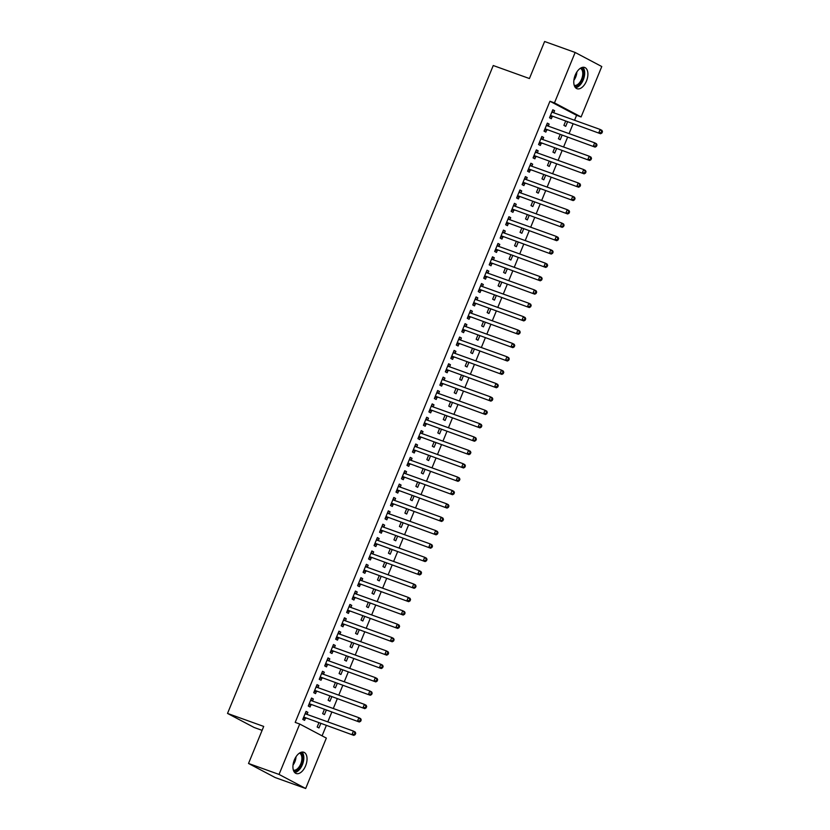 <?xml version="1.0" encoding="UTF-8"?>
<svg xmlns="http://www.w3.org/2000/svg" width="830" height="830" viewBox="0 0 830 830"><rect width="100%" height="100%" fill="white"/><g stroke="black" fill="none" stroke-linecap="round" stroke-linejoin="round"><path stroke-width="1.25" d="M294.37 759.917A11.298 6.308 -70.2 0 1 303.801 752.25A11.298 6.308 -70.2 0 1 305.596 765.851A11.298 6.308 -70.2 0 1 296.165 773.508A11.298 6.308 -70.2 0 1 294.37 759.917M575.221 75.125A11.298 6.308 -70.2 0 1 584.662 67.458A11.298 6.308 -70.2 0 1 586.457 81.06A11.298 6.308 -70.2 0 1 577.016 88.717A11.298 6.308 -70.2 0 1 575.221 75.125M322.082 735.847L326.325 725.493M327.808 721.882L331.813 712.119M333.297 708.519L337.291 698.756M338.775 695.146L342.78 685.383M344.263 681.783L348.258 672.02M349.741 668.409L353.746 658.647M355.23 655.036L359.224 645.273M360.708 641.673L364.712 631.91M366.196 628.3L370.201 618.537M371.674 614.926L375.679 605.163M377.162 601.563L381.167 591.8M382.64 588.19L386.645 578.427M388.129 574.817L392.134 565.054M393.607 561.453L397.612 551.691M399.095 548.08L403.1 538.317M404.573 534.707L408.578 524.954M410.062 521.344L414.066 511.581M415.54 507.97L419.544 498.208M421.028 494.607L425.033 484.845M426.506 481.234L430.511 471.471M431.994 467.861L435.999 458.098M437.472 454.498L441.477 444.735M442.961 441.124L446.965 431.361M448.439 427.751L452.443 417.988M453.927 414.388L457.932 404.625M459.405 401.014L463.41 391.252M464.893 387.641L468.898 377.889M470.371 374.278L474.376 364.515M475.86 360.905L479.865 351.142M481.338 347.542L485.343 337.779M486.826 334.168L490.831 324.406M492.304 320.795L496.309 311.032M497.793 307.432L501.797 297.669M503.271 294.059L507.275 284.296M508.759 280.685L512.764 270.922M514.237 267.322L518.242 257.559M519.725 253.949L523.73 244.186M525.203 240.576L529.208 230.813M530.692 227.213L534.696 217.45M536.17 213.839L540.174 204.076M541.658 200.466L545.663 190.713M547.136 187.103L551.141 177.34M552.624 173.729L556.629 163.966M558.102 160.366L562.107 150.603M563.591 146.993L567.596 137.23M569.069 133.62L573.074 123.857M574.557 120.257L576.58 115.318L581.104 116.947L554.471 102.879L575.149 52.466L601.771 66.535L581.104 116.947M326.346 738.098L305.679 788.5L279.046 774.432L299.723 724.03L326.346 738.098M279.046 774.432L248.523 763.465L275.145 777.534L305.679 788.5M262.104 730.348L254.156 727.495L227.524 713.427L493.248 65.529L529.426 78.539L544.615 41.5L575.149 52.466M327.435 706.413L325.848 705.842M326.283 710.138L324.447 714.599L322.652 713.644L324.374 709.453M311.437 698.279L313.346 698.974L311.551 698.02L308.262 706.04L310.057 706.994L310.949 704.826M313.346 698.974L312.495 701.039M338.401 679.677L336.814 679.106M337.25 683.401L335.413 687.852L333.619 686.908L335.341 682.706M322.403 671.543L324.312 672.227L322.517 671.283L319.228 679.303L321.023 680.247L321.916 678.089M324.312 672.227L323.461 674.302M349.368 652.93L347.78 652.359M348.216 656.654L346.38 661.116L344.585 660.172L346.307 655.97M333.37 644.806L335.279 645.491L333.484 644.537L330.195 652.567L331.99 653.511L332.882 651.353M335.279 645.491L334.428 647.566M360.334 626.193L358.747 625.623M359.183 629.918L357.346 634.379L355.551 633.425L357.274 629.233M344.336 618.07L346.245 618.755L344.45 617.8L341.161 625.82L342.956 626.775L343.848 624.606M346.245 618.755L345.394 620.83M371.3 599.457L369.713 598.887M370.149 603.182L368.313 607.643L366.518 606.689L368.24 602.497M355.302 591.323L357.211 592.008L355.416 591.064L352.127 599.084L353.922 600.038L354.815 597.87M357.211 592.008L356.361 594.083M382.267 572.71L380.68 572.15M381.115 576.435L379.279 580.896L377.484 579.952L379.206 575.75M366.269 564.587L368.178 565.272L366.383 564.317L363.094 572.347L364.889 573.291L365.781 571.133M368.178 565.272L367.327 567.347M393.233 545.974L391.646 545.403M392.082 549.699L390.245 554.16L388.45 553.205L390.173 549.014M377.235 537.85L379.144 538.535L377.349 537.581L374.06 545.601L375.855 546.555L376.747 544.387M379.144 538.535L378.293 540.61M404.2 519.238L402.612 518.667M403.048 522.962L401.212 527.424L399.417 526.469L401.139 522.278M388.201 511.104L390.11 511.799L388.315 510.844L385.027 518.864L386.822 519.819L387.714 517.65M390.11 511.799L389.26 513.874M415.166 492.501L413.579 491.931M414.014 496.226L412.178 500.677L410.383 499.733L412.105 495.541M399.168 484.367L401.077 485.052L399.282 484.108L395.993 492.128L397.788 493.072L398.68 490.914M401.077 485.052L400.226 487.127M426.132 465.755L424.555 465.194M424.981 469.479L423.155 473.94L421.35 472.996L423.072 468.794M410.134 457.631L412.043 458.316L410.248 457.361L406.959 465.391L408.754 466.336L409.647 464.178M412.043 458.316L411.192 460.391M437.099 439.018L435.522 438.448M435.947 442.743L434.121 447.204L432.316 446.25L434.038 442.058M421.101 430.895L423.01 431.579L421.215 430.625L417.926 438.645L419.721 439.599L420.613 437.431M423.01 431.579L422.159 433.654M448.065 412.282L446.488 411.711M446.914 416.006L445.088 420.468L443.282 419.513L445.005 415.322M432.067 404.148L433.976 404.833L432.181 403.888L428.892 411.908L430.687 412.863L431.579 410.694M433.976 404.833L433.125 406.908M459.032 385.535L457.455 384.975M457.88 389.26L456.054 393.721L454.249 392.777L455.971 388.575M443.033 377.411L444.942 378.096L443.147 377.152L439.858 385.172L441.653 386.116L442.546 383.958M444.942 378.096L444.092 380.171M469.998 358.799L468.421 358.228M468.846 362.523L467.02 366.985L465.215 366.03L466.937 361.839M454 350.675L455.909 351.36L454.114 350.405L450.825 358.425L452.62 359.38L453.512 357.211M455.909 351.36L455.058 353.435M480.964 332.062L479.387 331.492M479.813 335.787L477.987 340.248L476.181 339.294L477.904 335.102M464.966 323.939L466.875 324.623L465.08 323.669L461.791 331.689L463.586 332.643L464.478 330.475M466.875 324.623L466.024 326.698M491.931 305.326L490.354 304.755M490.779 309.05L488.953 313.512L487.148 312.557L488.87 308.366M475.932 297.192L477.841 297.877L476.047 296.933L472.758 304.952L474.553 305.907L475.445 303.739M477.841 297.877L476.991 299.952M502.897 278.579L501.32 278.019M501.745 282.304L499.919 286.765L498.114 285.821L499.836 281.619M486.899 270.456L488.808 271.14L487.013 270.186L483.724 278.216L485.519 279.16L486.411 277.002M488.808 271.14L487.957 273.215M513.863 251.843L512.286 251.272M512.712 255.567L510.886 260.029L509.081 259.074L510.803 254.883M497.865 243.719L499.774 244.404L497.979 243.449L494.69 251.469L496.485 252.424L497.377 250.255M499.774 244.404L498.923 246.479M524.83 225.106L523.253 224.536M523.678 228.831L521.852 233.292L520.047 232.338L521.769 228.146M508.842 216.972L510.74 217.657L508.946 216.713L505.657 224.733L507.452 225.687L508.344 223.519M510.74 217.657L509.89 219.732M535.796 198.37L534.219 197.799M534.645 202.095L532.818 206.546L531.013 205.601L532.736 201.4M519.808 190.236L521.707 190.921L519.912 189.977L516.623 197.997L518.418 198.941L519.31 196.783M521.707 190.921L520.856 192.996M546.763 171.623L545.186 171.053M545.611 175.348L543.785 179.809L541.98 178.865L543.702 174.663M530.775 163.5L532.673 164.184L530.878 163.23L527.59 171.25L529.384 172.204L530.277 170.046M532.673 164.184L531.823 166.259M557.729 144.887L556.152 144.316M556.577 148.612L554.751 153.073L552.946 152.118L554.668 147.927M541.741 136.763L543.64 137.448L541.845 136.494L538.556 144.513L540.351 145.468L541.243 143.3M543.64 137.448L542.789 139.523M568.695 118.151L567.118 117.58M567.544 121.875L565.718 126.336L563.912 125.382L565.635 121.19M552.707 110.017L554.606 110.701L552.811 109.757L549.522 117.777L551.317 118.732L552.209 116.563M554.606 110.701L553.755 112.776M576.58 115.318L549.948 101.25L295.2 722.401L299.723 724.03M547.219 123.39L549.128 124.075L547.333 123.12L544.034 131.15L545.839 132.095L546.721 129.936M549.128 124.075L548.277 126.15M563.217 131.514L561.63 130.953M562.066 135.238L560.229 139.699L558.434 138.755L560.157 134.553M536.253 150.126L538.162 150.811L536.367 149.867L533.067 157.887L534.873 158.831L535.755 156.673M538.162 150.811L537.311 152.886M552.251 158.26L550.663 157.69M551.099 161.985L549.263 166.436L547.468 165.492L549.19 161.3M525.286 176.863L527.195 177.558L525.4 176.603L522.101 184.623L523.906 185.578L524.788 183.409M527.195 177.558L526.345 179.633M541.285 184.997L539.697 184.426M540.133 188.721L538.297 193.183L536.502 192.228L538.224 188.037M514.32 203.609L516.229 204.294L514.424 203.34L511.135 211.36L512.94 212.314L513.822 210.146M516.229 204.294L515.378 206.369M530.318 211.733L528.731 211.162M529.156 215.458L527.33 219.919L525.535 218.964L527.258 214.773M503.354 230.346L505.263 231.031L503.457 230.086L500.168 238.106L501.974 239.05L502.856 236.892M505.263 231.031L504.412 233.106M519.352 238.469L517.764 237.909M518.19 242.194L516.364 246.655L514.569 245.711L516.291 241.509M492.387 257.082L494.296 257.767L492.491 256.823L489.202 264.843L491.007 265.797L491.889 263.629M494.296 257.767L493.445 259.842M508.385 265.216L506.798 264.646M507.223 268.941L505.397 273.402L503.603 272.448L505.325 268.256M481.421 283.829L483.33 284.514L481.525 283.559L478.236 291.579L480.041 292.534L480.923 290.365M483.33 284.514L482.479 286.589M497.409 291.952L495.832 291.382M496.257 295.677L494.431 300.138L492.636 299.184L494.358 294.992M470.454 310.565L472.363 311.25L470.558 310.296L467.269 318.326L469.075 319.27L469.956 317.112M472.363 311.25L471.513 313.325M486.442 318.689L484.865 318.129M485.291 322.413L483.465 326.875L481.67 325.931L483.392 321.729M459.488 337.302L461.397 337.986L459.592 337.042L456.303 345.062L458.108 346.006L458.99 343.848M461.397 337.986L460.546 340.061M475.476 345.436L473.899 344.865M474.324 349.16L472.498 353.611L470.703 352.667L472.415 348.465M448.522 364.038L450.431 364.733L448.625 363.779L445.337 371.799L447.142 372.753L448.024 370.585M450.431 364.733L449.58 366.798M464.51 372.172L462.933 371.601M463.358 375.897L461.532 380.358L459.737 379.403L461.449 375.212M437.555 390.785L439.464 391.47L437.659 390.515L434.37 398.535L436.175 399.489L437.057 397.321M439.464 391.47L438.614 393.545M453.543 398.908L451.966 398.338M452.392 402.633L450.565 407.094L448.771 406.14L450.483 401.948M426.589 417.521L428.498 418.206L426.693 417.251L423.404 425.282L425.209 426.226L426.091 424.068M428.498 418.206L427.647 420.281M442.577 425.645L441 425.085M441.425 429.369L439.599 433.831L437.804 432.887L439.516 428.685M415.623 444.258L417.532 444.942L415.726 443.998L412.437 452.018L414.243 452.973L415.125 450.804M417.532 444.942L416.681 447.017M431.61 452.392L430.033 451.821M430.459 456.116L428.633 460.577L426.838 459.623L428.55 455.431M404.656 471.004L406.565 471.689L404.76 470.735L401.471 478.754L403.276 479.709L404.158 477.541M406.565 471.689L405.714 473.764M420.644 479.128L419.067 478.557M419.492 482.853L417.666 487.314L415.872 486.359L417.583 482.168M393.69 497.741L395.599 498.425L393.794 497.471L390.505 505.491L392.31 506.445L393.192 504.287M395.599 498.425L394.748 500.5M409.678 505.864L408.101 505.294M408.526 509.589L406.7 514.05L404.905 513.096L406.617 508.904M382.723 524.477L384.632 525.162L382.827 524.218L379.538 532.238L381.344 533.182L382.225 531.024M384.632 525.162L383.782 527.237M398.711 532.601L397.134 532.04M397.56 536.336L395.734 540.787L393.939 539.842L395.651 535.64M371.757 551.213L373.666 551.898L371.861 550.954L368.572 558.974L370.377 559.928L371.259 557.76M373.666 551.898L372.815 553.973M387.745 559.347L386.168 558.777M386.593 563.072L384.767 567.533L382.972 566.579L384.684 562.387M360.791 577.96L362.7 578.645L360.894 577.69L357.606 585.71L359.411 586.665L360.293 584.496M362.7 578.645L361.849 580.72M376.779 586.084L375.202 585.513M375.627 589.808L373.801 594.27L372.006 593.315L373.718 589.124M349.824 604.697L351.733 605.381L349.928 604.427L346.639 612.457L348.444 613.401L349.326 611.243M351.733 605.381L350.882 607.456M365.812 612.82L364.235 612.26M364.661 616.545L362.835 621.006L361.029 620.062L362.752 615.86M338.858 631.433L340.767 632.118L338.962 631.174L335.673 639.193L337.478 640.138L338.36 637.98M340.767 632.118L339.916 634.193M354.846 639.567L353.269 638.996M353.694 643.292L351.868 647.753L350.063 646.798L351.785 642.607M327.892 658.18L329.8 658.864L327.995 657.91L324.706 665.93L326.501 666.884L327.394 664.716M329.8 658.864L328.95 660.939M343.879 666.303L342.302 665.733M342.728 670.028L340.902 674.489L339.096 673.535L340.819 669.343M316.925 684.916L318.834 685.601L317.029 684.646L313.74 692.666L315.535 693.621L316.427 691.452M318.834 685.601L317.983 687.676M332.913 693.04L331.336 692.469M331.761 696.764L329.935 701.226L328.13 700.271L329.852 696.08M305.959 711.652L307.868 712.337L306.062 711.393L302.774 719.413L304.569 720.357L305.461 718.199M307.868 712.337L307.017 714.412M321.947 719.776L320.37 719.216M320.795 723.501L318.969 727.962L317.164 727.018L318.886 722.816M549.948 101.25L554.471 102.879M248.523 763.465L263.712 726.426L227.524 713.427M551.068 115.65L600.588 133.744L551.068 115.65A1.453 1.193 -62.2 0 0 550.612 115.588L550.404 115.609M601.211 132.603L598.783 132.79L600.152 129.449L601.958 130.403L602.476 131.648L601.75 131.264L601.211 132.603L601.926 132.987L602.476 131.648M551.929 111.915L552.054 112.06A1.453 1.193 -62.2 0 0 552.438 112.309L600.152 129.449L601.75 131.264M552.873 116.594A1.453 1.193 -62.2 0 0 552.407 116.542L549.927 116.781M552.189 111.272L553.568 112.714M600.588 133.744L601.926 132.987M545.59 129.013L595.1 147.118L545.59 129.013A1.453 1.193 -62.2 0 0 545.123 128.961L544.926 128.982M595.722 145.976L593.305 146.163L594.674 142.822L596.469 143.777L596.988 145.022L596.272 144.638L595.722 145.976L596.438 146.35L596.988 145.022M546.441 125.289L546.576 125.423A1.453 1.193 -62.2 0 0 546.96 125.672L594.674 142.822L596.272 144.638M547.385 129.968A1.453 1.193 -62.2 0 0 546.928 129.916L544.449 130.154M546.7 124.645L548.091 126.077M595.1 147.118L596.438 146.35M540.102 142.387L589.622 160.481L540.102 142.387A1.453 1.193 -62.2 0 0 539.645 142.335L539.438 142.355M590.244 159.339L587.816 159.536L589.186 156.196L590.991 157.14L591.51 158.385L590.784 158.011L590.244 159.339L590.96 159.723L591.51 158.385M540.952 138.662L541.087 138.797A1.453 1.193 -62.2 0 0 541.471 139.046L589.186 156.196L590.784 158.011M541.907 143.341A1.453 1.193 -62.2 0 0 541.44 143.279L538.961 143.528M541.222 138.019L542.602 139.45M589.622 160.481L590.96 159.723M581.166 67.821A9.773 5.457 -70.2 0 1 583.303 70.415A9.773 5.457 -70.2 0 1 581.685 81.299A9.773 5.457 -70.2 0 1 574.557 86.216M574.225 85.324A9.047 5.053 109.8 0 0 580.824 80.769A9.047 5.053 109.8 0 0 582.328 70.695A9.047 5.053 109.8 0 0 580.346 68.299M575.512 87.7A11.226 6.267 109.8 0 0 582.836 80.842A11.226 6.267 109.8 0 0 584.144 69.45A11.226 6.267 109.8 0 0 582.857 67.282M300.304 752.613A9.773 5.457 -70.2 0 1 302.452 755.207A9.773 5.457 -70.2 0 1 300.823 766.09A9.773 5.457 -70.2 0 1 293.706 771.008M293.374 770.115A9.047 5.053 109.8 0 0 299.962 765.561A9.047 5.053 109.8 0 0 301.466 755.497A9.047 5.053 109.8 0 0 299.485 753.09M294.66 772.491A11.226 6.267 109.8 0 0 301.985 765.634A11.226 6.267 109.8 0 0 303.292 754.242A11.226 6.267 109.8 0 0 301.995 752.073M534.624 155.76L584.133 173.854L534.624 155.76A1.453 1.193 -62.2 0 0 534.157 155.698L533.96 155.718M584.756 172.713L582.338 172.899L583.708 169.559L585.503 170.513L586.022 171.758L585.306 171.374L584.756 172.713L585.472 173.097L586.022 171.758M535.475 152.025L535.609 152.17A1.453 1.193 -62.2 0 0 535.993 152.419L583.708 169.559L585.306 171.374M536.419 156.704A1.453 1.193 -62.2 0 0 535.952 156.652L533.483 156.891M535.734 151.382L537.124 152.824M584.133 173.854L585.472 173.097M529.135 169.123L578.655 187.227L529.135 169.123A1.453 1.193 -62.2 0 0 528.679 169.071L528.471 169.092M579.278 186.086L576.85 186.273L578.22 182.932L580.025 183.876L580.543 185.132L579.817 184.748L579.278 186.086L579.994 186.46L580.543 185.132M529.986 165.398L530.121 165.533A1.453 1.193 -62.2 0 0 530.505 165.782L578.22 182.932L579.817 184.748M530.93 170.077A1.453 1.193 -62.2 0 0 530.474 170.026L527.994 170.264M530.256 164.755L531.636 166.187M578.655 187.227L579.994 186.46M523.657 182.496L573.167 200.59L523.657 182.496A1.453 1.193 -62.2 0 0 523.191 182.444L522.993 182.465M573.789 199.449L571.372 199.646L572.741 196.295L574.536 197.25L575.055 198.495L574.339 198.121L573.789 199.449L574.505 199.833L575.055 198.495M524.508 178.772L524.643 178.907A1.453 1.193 -62.2 0 0 525.027 179.156L572.741 196.295L574.339 198.121M525.452 183.451A1.453 1.193 -62.2 0 0 524.985 183.388L522.516 183.638M524.768 178.128L526.158 179.56M573.167 200.59L574.505 199.833M518.169 195.87L567.689 213.964L518.169 195.87A1.453 1.193 -62.2 0 0 517.713 195.807L517.505 195.828M568.311 212.822L565.884 213.009L567.253 209.668L569.058 210.623L569.577 211.868L568.851 211.484L568.311 212.822L569.027 213.206L569.577 211.868M519.02 192.135L519.155 192.28A1.453 1.193 -62.2 0 0 519.538 192.519L567.253 209.668L568.851 211.484M519.964 196.814A1.453 1.193 -62.2 0 0 519.507 196.762L517.028 197.001M519.289 191.491L520.669 192.934M567.689 213.964L569.027 213.206M512.691 209.233L562.201 227.337L512.691 209.233A1.453 1.193 -62.2 0 0 512.224 209.181L512.027 209.202M562.823 226.196L560.406 226.383L561.775 223.042L563.57 223.986L564.089 225.231L563.373 224.857L562.823 226.196L563.539 226.569L564.089 225.231M513.542 205.508L513.677 205.643A1.453 1.193 -62.2 0 0 514.061 205.892L561.775 223.042L563.373 224.857M514.486 210.187A1.453 1.193 -62.2 0 0 514.019 210.135L511.55 210.374M513.801 204.865L515.191 206.297M562.201 227.337L563.539 226.569M507.203 222.606L556.723 240.7L507.203 222.606A1.453 1.193 -62.2 0 0 506.746 222.554L506.539 222.565M557.345 239.559L554.917 239.756L556.287 236.405L558.092 237.359L558.611 238.604L557.885 238.22L557.345 239.559L558.061 239.943L558.611 238.604M508.053 218.871L508.188 219.016A1.453 1.193 -62.2 0 0 508.572 219.265L556.287 236.405L557.885 238.22M508.998 223.561A1.453 1.193 -62.2 0 0 508.541 223.498L506.061 223.747M508.323 218.228L509.703 219.67M556.723 240.7L558.061 239.943M501.725 235.979L551.234 254.073L501.725 235.979A1.453 1.193 -62.2 0 0 501.258 235.917L501.061 235.938M551.857 252.932L549.439 253.119L550.809 249.778L552.604 250.733L553.122 251.978L552.407 251.594L551.857 252.932L552.573 253.316L553.122 251.978M502.575 232.244L502.71 232.379A1.453 1.193 -62.2 0 0 503.094 232.628L550.809 249.778L552.407 251.594M503.52 236.924A1.453 1.193 -62.2 0 0 503.053 236.872L500.583 237.11M502.835 231.601L504.225 233.043M551.234 254.073L552.573 253.316M496.236 249.342L545.756 267.436L496.236 249.342A1.453 1.193 -62.2 0 0 495.78 249.291L495.572 249.311M546.379 266.306L543.951 266.492L545.32 263.151L547.126 264.096L547.644 265.341L546.918 264.967L546.379 266.306L547.095 266.679L547.644 265.341M497.087 245.618L497.222 245.753A1.453 1.193 -62.2 0 0 497.606 246.002L545.32 263.151L546.918 264.967M498.031 250.297A1.453 1.193 -62.2 0 0 497.575 250.245L495.095 250.484M497.357 244.975L498.737 246.406M545.756 267.436L547.095 266.679M490.758 262.716L540.268 280.81L490.758 262.716A1.453 1.193 -62.2 0 0 490.291 262.664L490.094 262.674M540.89 279.669L538.473 279.855L539.842 276.514L541.637 277.469L542.156 278.714L541.44 278.33L540.89 279.669L541.606 280.052L542.156 278.714M491.609 258.981L491.744 259.126A1.453 1.193 -62.2 0 0 492.128 259.375L539.842 276.514L541.44 278.33M492.553 263.66A1.453 1.193 -62.2 0 0 492.086 263.608L489.617 263.847M491.868 258.338L493.259 259.78M540.268 280.81L541.606 280.052M485.27 276.079L534.79 294.183L485.27 276.079A1.453 1.193 -62.2 0 0 484.803 276.027L484.606 276.048M535.402 293.042L532.985 293.229L534.354 289.888L536.159 290.842L536.678 292.087L535.952 291.704L535.402 293.042L536.128 293.426L536.678 292.087M486.121 272.354L486.256 272.489A1.453 1.193 -62.2 0 0 486.639 272.738L534.354 289.888L535.952 291.704M487.065 277.033A1.453 1.193 -62.2 0 0 486.608 276.981L484.129 277.22M486.39 271.711L487.77 273.153M534.79 294.183L536.128 293.426M479.782 289.452L529.301 307.546L479.782 289.452A1.453 1.193 -62.2 0 0 479.325 289.4L479.128 289.421M529.924 306.415L527.507 306.602L528.876 303.261L530.671 304.205L531.19 305.45L530.474 305.077L529.924 306.415L530.64 306.789L531.19 305.45M480.643 285.728L480.778 285.862A1.453 1.193 -62.2 0 0 481.161 286.111L528.876 303.261L530.474 305.077M481.587 290.407A1.453 1.193 -62.2 0 0 481.12 290.344L478.651 290.593M480.902 285.084L482.292 286.516M529.301 307.546L530.64 306.789M474.304 302.826L523.823 320.92L474.304 302.826A1.453 1.193 -62.2 0 0 473.837 302.763L473.639 302.784M524.436 319.778L522.018 319.965L523.388 316.624L525.193 317.579L525.712 318.824L524.985 318.44L524.436 319.778L525.162 320.162L525.712 318.824M475.154 299.091L475.289 299.236A1.453 1.193 -62.2 0 0 475.673 299.485L523.388 316.624L524.985 318.44M476.098 303.77A1.453 1.193 -62.2 0 0 475.642 303.718L473.162 303.956M475.424 298.447L476.804 299.889M523.823 320.92L525.162 320.162M468.815 316.189L518.335 334.293L468.815 316.189A1.453 1.193 -62.2 0 0 468.359 316.137L468.162 316.157M518.957 333.152L516.54 333.338L517.91 329.998L519.705 330.952L520.223 332.197L519.507 331.813L518.957 333.152L519.673 333.525L520.223 332.197M469.676 312.464L469.811 312.599A1.453 1.193 -62.2 0 0 470.195 312.848L517.91 329.998L519.507 331.813M470.62 317.143A1.453 1.193 -62.2 0 0 470.154 317.091L467.674 317.33M469.936 311.821L471.326 313.252M518.335 334.293L519.673 333.525M463.337 329.562L512.857 347.656L463.337 329.562A1.453 1.193 -62.2 0 0 462.87 329.51L462.673 329.531M513.469 346.515L511.052 346.712L512.421 343.371L514.226 344.315L514.745 345.56L514.019 345.187L513.469 346.515L514.195 346.899L514.745 345.56M464.188 325.837L464.323 325.972A1.453 1.193 -62.2 0 0 464.707 326.221L512.421 343.371L514.019 345.187M465.132 330.516A1.453 1.193 -62.2 0 0 464.676 330.454L462.196 330.703M464.458 325.194L465.838 326.626M512.857 347.656L514.195 346.899M457.849 342.935L507.369 361.029L457.849 342.935A1.453 1.193 -62.2 0 0 457.392 342.873L457.195 342.894M507.991 359.888L505.574 360.075L506.943 356.734L508.738 357.689L509.257 358.934L508.541 358.55L507.991 359.888L508.707 360.272L509.257 358.934M458.71 339.2L458.845 339.346A1.453 1.193 -62.2 0 0 459.229 339.584L506.943 356.734L508.541 358.55M459.654 343.879A1.453 1.193 -62.2 0 0 459.187 343.827L456.708 344.066M458.969 338.557L460.36 339.999M507.369 361.029L508.707 360.272M452.371 356.298L501.891 374.403L452.371 356.298A1.453 1.193 -62.2 0 0 451.904 356.246L451.707 356.267M502.503 373.261L500.085 373.448L501.455 370.107L503.26 371.052L503.779 372.307L503.053 371.923L502.503 373.261L503.229 373.635L503.779 372.307M453.221 352.574L453.356 352.709A1.453 1.193 -62.2 0 0 453.74 352.958L501.455 370.107L503.053 371.923M454.166 357.253A1.453 1.193 -62.2 0 0 453.709 357.201L451.23 357.44M453.491 351.93L454.871 353.362M501.891 374.403L503.229 373.635M446.882 369.672L496.402 387.766L446.882 369.672A1.453 1.193 -62.2 0 0 446.426 369.62L446.229 369.63M497.025 386.624L494.607 386.822L495.977 383.47L497.772 384.425L498.291 385.67L497.575 385.286L497.025 386.624L497.741 387.008L498.291 385.67M447.744 365.937L447.878 366.082A1.453 1.193 -62.2 0 0 448.262 366.331L495.977 383.47L497.575 385.286M448.688 370.626A1.453 1.193 -62.2 0 0 448.221 370.564L445.741 370.813M448.003 365.304L449.393 366.736M496.402 387.766L497.741 387.008M441.404 383.045L490.914 401.139L441.404 383.045A1.453 1.193 -62.2 0 0 440.938 382.983L440.74 383.004M491.536 399.998L489.119 400.185L490.489 396.844L492.294 397.798L492.813 399.043L492.086 398.659L491.536 399.998L492.263 400.382L492.813 399.043M442.255 379.31L442.39 379.445A1.453 1.193 -62.2 0 0 442.774 379.694L490.489 396.844L492.086 398.659M443.199 383.989A1.453 1.193 -62.2 0 0 442.743 383.937L440.263 384.176M442.525 378.667L443.905 380.109M490.914 401.139L492.263 400.382M435.916 396.408L485.436 414.512L435.916 396.408A1.453 1.193 -62.2 0 0 435.46 396.356L435.262 396.377M486.058 413.371L483.641 413.558L485.011 410.217L486.805 411.161L487.324 412.406L486.608 412.033L486.058 413.371L486.774 413.745L487.324 412.406M436.777 392.683L436.912 392.818A1.453 1.193 -62.2 0 0 437.296 393.067L485.011 410.217L486.608 412.033M437.721 397.363A1.453 1.193 -62.2 0 0 437.254 397.311L434.775 397.549M437.037 392.04L438.427 393.472M485.436 414.512L486.774 413.745M430.438 409.781L479.948 427.875L430.438 409.781A1.453 1.193 -62.2 0 0 429.971 409.73L429.774 409.74M480.57 426.734L478.153 426.931L479.522 423.58L481.327 424.535L481.846 425.78L481.12 425.396L480.57 426.734L481.296 427.118L481.846 425.78M431.289 406.046L431.424 406.192A1.453 1.193 -62.2 0 0 431.808 406.441L479.522 423.58L481.12 425.396M432.233 410.726A1.453 1.193 -62.2 0 0 431.776 410.674L429.297 410.912M431.559 405.403L432.938 406.845M479.948 427.875L481.296 427.118M424.95 423.144L474.47 441.249L424.95 423.144A1.453 1.193 -62.2 0 0 424.493 423.093L424.296 423.113M475.092 440.108L472.675 440.294L474.044 436.954L475.839 437.908L476.358 439.153L475.642 438.769L475.092 440.108L475.808 440.491L476.358 439.153M425.811 419.42L425.946 419.555A1.453 1.193 -62.2 0 0 426.33 419.804L474.044 436.954L475.642 438.769M426.755 424.099A1.453 1.193 -62.2 0 0 426.288 424.047L423.808 424.286M426.07 418.776L427.46 420.219M474.47 441.249L475.808 440.491M419.472 436.518L468.981 454.612L419.472 436.518A1.453 1.193 -62.2 0 0 419.005 436.466L418.808 436.487M469.604 453.481L467.186 453.668L468.556 450.327L470.361 451.271L470.88 452.516L470.154 452.143L469.604 453.481L470.33 453.854L470.88 452.516M420.322 432.793L420.457 432.928A1.453 1.193 -62.2 0 0 420.841 433.177L468.556 450.327L470.154 452.143M421.267 437.472A1.453 1.193 -62.2 0 0 420.81 437.41L418.33 437.659M420.592 432.15L421.972 433.582M468.981 454.612L470.33 453.854M413.983 449.891L463.503 467.985L413.983 449.891A1.453 1.193 -62.2 0 0 413.527 449.829L413.33 449.85M464.126 466.844L461.708 467.031L463.078 463.69L464.873 464.644L465.391 465.889L464.676 465.506L464.126 466.844L464.842 467.228L465.391 465.889M414.844 446.156L414.979 446.301A1.453 1.193 -62.2 0 0 415.353 446.55L463.078 463.69L464.676 465.506M415.788 450.835A1.453 1.193 -62.2 0 0 415.322 450.783L412.842 451.022M415.104 445.513L416.494 446.955M463.503 467.985L464.842 467.228M408.505 463.254L458.015 481.358L408.505 463.254A1.453 1.193 -62.2 0 0 408.038 463.202L407.841 463.223M458.637 480.217L456.22 480.404L457.589 477.063L459.395 478.018L459.913 479.263L459.187 478.879L458.637 480.217L459.364 480.591L459.913 479.263M409.356 459.53L409.491 459.664A1.453 1.193 -62.2 0 0 409.875 459.913L457.589 477.063L459.187 478.879M410.3 464.209A1.453 1.193 -62.2 0 0 409.844 464.157L407.364 464.395M409.626 458.886L411.006 460.318M458.015 481.358L459.364 480.591M403.017 476.627L452.537 494.721L403.017 476.627A1.453 1.193 -62.2 0 0 402.56 476.576L402.363 476.596M453.159 493.58L450.732 493.777L452.111 490.437L453.906 491.381L454.425 492.626L453.709 492.252L453.159 493.58L453.875 493.964L454.425 492.626M403.878 472.903L404.013 473.038A1.453 1.193 -62.2 0 0 404.386 473.287L452.111 490.437L453.709 492.252M404.822 477.582A1.453 1.193 -62.2 0 0 404.355 477.52L401.876 477.769M404.137 472.26L405.528 473.691M452.537 494.721L453.875 493.964M397.539 490.001L447.048 508.095L397.539 490.001A1.453 1.193 -62.2 0 0 397.072 489.939L396.875 489.959M447.671 506.954L445.254 507.14L446.623 503.8L448.428 504.754L448.947 505.999L448.221 505.615L447.671 506.954L448.397 507.338L448.947 505.999M398.39 486.266L398.525 486.411A1.453 1.193 -62.2 0 0 398.908 486.66L446.623 503.8L448.221 505.615M399.334 490.945A1.453 1.193 -62.2 0 0 398.877 490.893L396.398 491.132M398.659 485.623L400.039 487.065M447.048 508.095L448.397 507.338M392.051 503.364L441.57 521.468L392.051 503.364A1.453 1.193 -62.2 0 0 391.594 503.312L391.397 503.333M442.193 520.327L439.765 520.514L441.145 517.173L442.94 518.117L443.459 519.373L442.743 518.989L442.193 520.327L442.909 520.701L443.459 519.373M392.912 499.639L393.046 499.774A1.453 1.193 -62.2 0 0 393.42 500.023L441.145 517.173L442.743 518.989M393.856 504.318A1.453 1.193 -62.2 0 0 393.389 504.267L390.909 504.505M393.171 498.996L394.561 500.428M441.57 521.468L442.909 520.701M386.573 516.737L436.082 534.831L386.573 516.737A1.453 1.193 -62.2 0 0 386.106 516.685L385.909 516.706M436.705 533.69L434.287 533.887L435.657 530.536L437.462 531.49L437.981 532.736L437.254 532.362L436.705 533.69L437.431 534.074L437.981 532.736M387.423 513.013L387.558 513.148A1.453 1.193 -62.2 0 0 387.942 513.397L435.657 530.536L437.254 532.362M388.367 517.692A1.453 1.193 -62.2 0 0 387.911 517.63L385.431 517.879M387.693 512.369L389.073 513.801M436.082 534.831L437.431 534.074M381.084 530.111L430.604 548.205L381.084 530.111A1.453 1.193 -62.2 0 0 380.628 530.048L380.431 530.069M431.227 547.063L428.799 547.25L430.179 543.909L431.974 544.864L432.492 546.109L431.776 545.725L431.227 547.063L431.942 547.447L432.492 546.109M381.945 526.376L382.08 526.521A1.453 1.193 -62.2 0 0 382.454 526.76L430.179 543.909L431.776 545.725M382.889 531.055A1.453 1.193 -62.2 0 0 382.423 531.003L379.943 531.241M382.205 525.732L383.595 527.175M430.604 548.205L431.942 547.447M375.606 543.474L425.116 561.578L375.606 543.474A1.453 1.193 -62.2 0 0 375.139 543.422L374.942 543.442M425.738 560.437L423.321 560.624L424.69 557.283L426.485 558.227L427.014 559.472L426.288 559.098L425.738 560.437L426.464 560.81L427.014 559.472M376.457 539.749L376.592 539.884A1.453 1.193 -62.2 0 0 376.976 540.133L424.69 557.283L426.288 559.098M377.401 544.428A1.453 1.193 -62.2 0 0 376.945 544.376L374.465 544.615M376.727 539.106L378.107 540.538M425.116 561.578L426.464 560.81M370.118 556.847L419.638 574.941L370.118 556.847A1.453 1.193 -62.2 0 0 369.661 556.795L369.464 556.806M420.26 573.8L417.832 573.997L419.212 570.646L421.007 571.6L421.526 572.845L420.81 572.461L420.26 573.8L420.976 574.184L421.526 572.845M370.979 553.112L371.114 553.257A1.453 1.193 -62.2 0 0 371.487 553.506L419.212 570.646L420.81 572.461M371.923 557.802A1.453 1.193 -62.2 0 0 371.456 557.739L368.977 557.978M371.238 552.469L372.629 553.911M419.638 574.941L420.976 574.184M364.64 570.22L414.149 588.314L364.64 570.22A1.453 1.193 -62.2 0 0 364.173 570.158L363.976 570.179M414.772 587.173L412.354 587.36L413.724 584.019L415.519 584.974L416.038 586.219L415.322 585.835L414.772 587.173L415.498 587.557L416.038 586.219M365.49 566.485L365.625 566.62A1.453 1.193 -62.2 0 0 366.009 566.869L413.724 584.019L415.322 585.835M366.435 571.164A1.453 1.193 -62.2 0 0 365.978 571.113L363.499 571.351M365.76 565.842L367.14 567.284M414.149 588.314L415.498 587.557M359.151 583.583L408.671 601.677L359.151 583.583A1.453 1.193 -62.2 0 0 358.695 583.532L358.498 583.552M409.294 600.547L406.866 600.733L408.246 597.393L410.041 598.337L410.56 599.582L409.844 599.208L409.294 600.547L410.01 600.92L410.56 599.582M360.013 579.859L360.147 579.994A1.453 1.193 -62.2 0 0 360.521 580.243L408.246 597.393L409.844 599.208M360.957 584.538A1.453 1.193 -62.2 0 0 360.49 584.476L358.01 584.725M360.272 579.216L361.662 580.647M408.671 601.677L410.01 600.92M353.673 596.957L403.183 615.051L353.673 596.957A1.453 1.193 -62.2 0 0 353.207 596.895L353.009 596.915M403.805 613.91L401.388 614.096L402.758 610.755L404.552 611.71L405.071 612.955L404.355 612.571L403.805 613.91L404.532 614.293L405.071 612.955M354.524 593.222L354.659 593.367A1.453 1.193 -62.2 0 0 355.043 593.616L402.758 610.755L404.355 612.571M355.468 597.901A1.453 1.193 -62.2 0 0 355.012 597.849L352.532 598.088M354.794 592.578L356.174 594.021M403.183 615.051L404.532 614.293M348.185 610.32L397.705 628.424L348.185 610.32A1.453 1.193 -62.2 0 0 347.729 610.268L347.531 610.289M398.327 627.283L395.9 627.47L397.28 624.129L399.074 625.083L399.593 626.328L398.877 625.945L398.327 627.283L399.043 627.667L399.593 626.328M349.046 606.595L349.181 606.73A1.453 1.193 -62.2 0 0 349.555 606.979L397.28 624.129L398.877 625.945M349.99 611.274A1.453 1.193 -62.2 0 0 349.523 611.222L347.044 611.461M349.306 605.952L350.685 607.384M397.705 628.424L399.043 627.667M342.707 623.693L392.217 641.787L342.707 623.693A1.453 1.193 -62.2 0 0 342.24 623.641L342.043 623.662M392.839 640.656L390.422 640.843L391.791 637.502L393.586 638.446L394.105 639.691L393.389 639.318L392.839 640.656L393.565 641.03L394.105 639.691M343.558 619.968L343.693 620.103A1.453 1.193 -62.2 0 0 344.077 620.352L391.791 637.502L393.389 639.318M344.502 624.648A1.453 1.193 -62.2 0 0 344.045 624.585L341.566 624.834M343.827 619.325L345.207 620.757M392.217 641.787L393.565 641.03M337.219 637.067L386.739 655.161L337.219 637.067A1.453 1.193 -62.2 0 0 336.762 637.004L336.565 637.025M387.361 654.019L384.933 654.206L386.313 650.865L388.108 651.82L388.627 653.065L387.911 652.681L387.361 654.019L388.077 654.403L388.627 653.065M338.08 633.332L338.215 633.477A1.453 1.193 -62.2 0 0 338.588 633.726L386.313 650.865L387.911 652.681M339.024 638.011A1.453 1.193 -62.2 0 0 338.557 637.959L336.077 638.197M338.339 632.688L339.719 634.13M386.739 655.161L388.077 654.403M331.741 650.429L381.25 668.534L331.741 650.429A1.453 1.193 -62.2 0 0 331.274 650.378L331.077 650.398M381.873 667.393L379.455 667.579L380.825 664.239L382.62 665.183L383.138 666.438L382.423 666.054L381.873 667.393L382.599 667.766L383.138 666.438M332.591 646.705L332.726 646.84A1.453 1.193 -62.2 0 0 333.11 647.089L380.825 664.239L382.423 666.054M333.536 651.384A1.453 1.193 -62.2 0 0 333.079 651.332L330.599 651.571M332.861 646.062L334.241 647.493M381.25 668.534L382.599 667.766M326.252 663.803L375.772 681.897L326.252 663.803A1.453 1.193 -62.2 0 0 325.796 663.751L325.599 663.772M376.395 680.756L373.967 680.953L375.336 677.612L377.142 678.556L377.66 679.801L376.945 679.428L376.395 680.756L377.111 681.139L377.66 679.801M327.113 660.078L327.238 660.213A1.453 1.193 -62.2 0 0 327.622 660.462L375.336 677.612L376.945 679.428M328.058 664.757A1.453 1.193 -62.2 0 0 327.591 664.695L325.111 664.944M327.373 659.435L328.753 660.867M375.772 681.897L377.111 681.139M320.774 677.176L370.284 695.27L320.774 677.176A1.453 1.193 -62.2 0 0 320.307 677.114L320.11 677.135M370.906 694.129L368.489 694.316L369.858 690.975L371.653 691.929L372.172 693.175L371.456 692.791L370.906 694.129L371.632 694.513L372.172 693.175M321.625 673.441L321.76 673.587A1.453 1.193 -62.2 0 0 322.144 673.825L369.858 690.975L371.456 692.791M322.569 678.12A1.453 1.193 -62.2 0 0 322.113 678.068L319.633 678.307M321.895 672.798L323.275 674.24M370.284 695.27L371.632 694.513M315.286 690.539L364.806 708.644L315.286 690.539A1.453 1.193 -62.2 0 0 314.829 690.487L314.632 690.508M365.428 707.502L363.001 707.689L364.37 704.348L366.175 705.293L366.694 706.538L365.978 706.164L365.428 707.502L366.144 707.876L366.694 706.538M316.147 686.815L316.272 686.95A1.453 1.193 -62.2 0 0 316.655 687.199L364.37 704.348L365.978 706.164M317.091 691.494A1.453 1.193 -62.2 0 0 316.624 691.442L314.145 691.681M316.406 686.171L317.786 687.603M364.806 708.644L366.144 707.876M309.808 703.913L359.317 722.007L309.808 703.913A1.453 1.193 -62.2 0 0 309.341 703.861L309.144 703.871M359.94 720.865L357.523 721.063L358.892 717.711L360.687 718.666L361.206 719.911L360.49 719.527L359.94 720.865L360.666 721.249L361.206 719.911M310.659 700.178L310.794 700.323A1.453 1.193 -62.2 0 0 311.177 700.572L358.892 717.711L360.49 719.527M311.603 704.867A1.453 1.193 -62.2 0 0 311.146 704.805L308.667 705.054M310.918 699.545L312.308 700.977M359.317 722.007L360.666 721.249M304.32 717.286L353.839 735.38L304.32 717.286A1.453 1.193 -62.2 0 0 303.863 717.224L303.666 717.245M354.462 734.239L352.034 734.426L353.404 731.085L355.209 732.039L355.728 733.284L355.012 732.9L354.462 734.239L355.178 734.623L355.728 733.284M305.181 713.551L305.305 713.686A1.453 1.193 -62.2 0 0 305.689 713.935L353.404 731.085L355.012 732.9M306.125 718.23A1.453 1.193 -62.2 0 0 305.658 718.178L303.178 718.417M305.44 712.908L306.82 714.35M353.839 735.38L355.178 734.623M552.054 112.06L552.718 112.403M550.612 115.588L552.407 116.542M546.576 125.423L547.229 125.776M545.123 128.961L546.928 129.916M541.087 138.797L541.751 139.139M539.645 142.335L541.44 143.279M576.86 71.992A9.047 5.053 -70.2 0 1 573.883 80.261M574.194 78.404A8.757 4.887 109.8 0 0 575.916 73.621M296.009 756.784A9.047 5.053 -70.2 0 1 293.032 765.053M293.343 763.195A8.757 4.887 109.8 0 0 295.065 758.413M535.609 152.17L536.263 152.513M534.157 155.698L535.952 156.652M530.121 165.533L530.785 165.886M528.679 169.071L530.474 170.026M524.643 178.907L525.297 179.249M523.191 182.444L524.985 183.388M519.155 192.28L519.819 192.622M517.713 195.807L519.507 196.762M513.677 205.643L514.33 205.996M512.224 209.181L514.019 210.135M508.188 219.016L508.852 219.359M506.746 222.554L508.541 223.498M502.71 232.379L503.364 232.732M501.258 235.917L503.053 236.872M497.222 245.753L497.886 246.095M495.78 249.291L497.575 250.245M491.744 259.126L492.398 259.468M490.291 262.664L492.086 263.608M486.256 272.489L486.92 272.842M484.803 276.027L486.608 276.981M480.778 285.862L481.431 286.205M479.325 289.4L481.12 290.344M475.289 299.236L475.943 299.578M473.837 302.763L475.642 303.718M469.811 312.599L470.465 312.952M468.359 316.137L470.154 317.091M464.323 325.972L464.976 326.315M462.87 329.51L464.676 330.454M458.845 339.346L459.498 339.688M457.392 342.873L459.187 343.827M453.356 352.709L454.01 353.061M451.904 356.246L453.709 357.201M447.878 366.082L448.532 366.424M446.426 369.62L448.221 370.564M442.39 379.445L443.044 379.798M440.938 382.983L442.743 383.937M436.912 392.818L437.566 393.171M435.46 396.356L437.254 397.311M431.424 406.192L432.077 406.534M429.971 409.73L431.776 410.674M425.946 419.555L426.599 419.907M424.493 423.093L426.288 424.047M420.457 432.928L421.111 433.27M419.005 436.466L420.81 437.41M414.979 446.301L415.633 446.644M413.527 449.829L415.322 450.783M409.491 459.664L410.145 460.017M408.038 463.202L409.844 464.157M404.013 473.038L404.667 473.38M402.56 476.576L404.355 477.52M398.525 486.411L399.178 486.754M397.072 489.939L398.877 490.893M393.046 499.774L393.7 500.127M391.594 503.312L393.389 504.267M387.558 513.148L388.212 513.49M386.106 516.685L387.911 517.63M382.08 526.521L382.734 526.863M380.628 530.048L382.423 531.003M376.592 539.884L377.245 540.237M375.139 543.422L376.945 544.376M371.114 553.257L371.767 553.6M369.661 556.795L371.456 557.739M365.625 566.62L366.279 566.973M364.173 570.158L365.978 571.113M360.147 579.994L360.801 580.336M358.695 583.532L360.49 584.476M354.659 593.367L355.313 593.709M353.207 596.895L355.012 597.849M349.181 606.73L349.835 607.083M347.729 610.268L349.523 611.222M343.693 620.103L344.346 620.446M342.24 623.641L344.045 624.585M338.215 633.477L338.868 633.819M336.762 637.004L338.557 637.959M332.726 646.84L333.38 647.192M331.274 650.378L333.079 651.332M327.238 660.213L327.902 660.556M325.796 663.751L327.591 664.695M321.76 673.587L322.413 673.929M320.307 677.114L322.113 678.068M316.272 686.95L316.936 687.302M314.829 690.487L316.624 691.442M310.794 700.323L311.447 700.665M309.341 703.861L311.146 704.805M305.305 713.686L305.969 714.039M303.863 717.224L305.658 718.178"/></g></svg>
